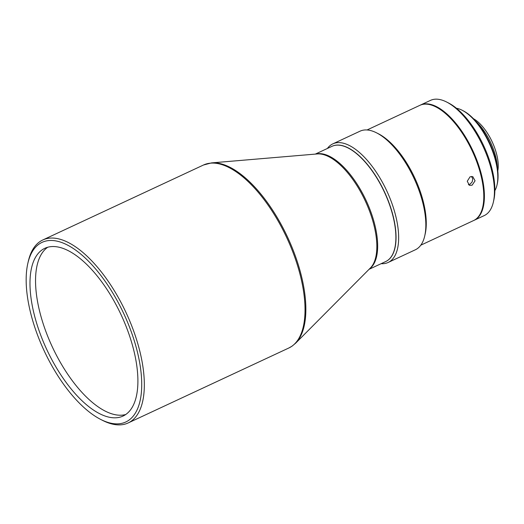 <?xml version="1.0" encoding="UTF-8"?>
<svg xmlns="http://www.w3.org/2000/svg" width="524" height="524" viewBox="0 0 524 524"><rect width="100%" height="100%" fill="white"/><g stroke="black" fill="none" stroke-linecap="round" stroke-linejoin="round"><path stroke-width="0.79" d="M473.473 118.719A33.654 14.914 65 0 1 491.106 139.626A33.654 14.914 65 0 1 497.8 170.863M497.348 167.326A37.394 16.578 -115 0 0 489.455 140.105A37.394 16.578 -115 0 0 475.897 121.339M462.103 110.223L463.203 110.787A46.367 20.554 65 0 1 488.23 139.98A46.367 20.554 65 0 1 497.276 183.826L497.001 185.031A47.488 21.052 -115 0 0 487.739 140.124A47.488 21.052 -115 0 0 462.103 110.223A47.488 21.052 -115 0 0 456.424 108.258M385.775 261.515A63.568 28.178 -115 0 0 382.559 187.939A63.568 28.178 -115 0 0 332.033 146.307M327.389 148.469A65.434 29.003 65 0 1 332.838 143.864A65.434 29.003 65 0 1 384.773 186.76A65.434 29.003 65 0 1 388.16 262.465A65.434 29.003 65 0 1 381.131 263.683M120.703 307.333A99.088 43.924 -115 0 0 27.851 263.31A99.088 43.924 -115 0 0 47.186 357.021A99.088 43.924 -115 0 0 100.667 419.41A99.088 43.924 -115 0 0 140.602 398.266A99.088 43.924 -115 0 0 120.703 307.333M27.851 263.31L28.309 261.306A100.955 44.75 65 0 1 42.785 239.979A100.955 44.75 65 0 1 122.917 306.154A100.955 44.75 65 0 1 128.144 422.96A100.955 44.75 65 0 1 102.501 420.346L100.667 419.41M446.638 102.023L448.472 102.959A61.694 27.346 65 0 1 481.772 141.808A61.694 27.346 65 0 1 493.805 200.148L493.346 202.159A63.568 28.178 -115 0 0 480.947 142.043A63.568 28.178 -115 0 0 446.638 102.023A63.568 28.178 -115 0 0 430.492 100.379L420.464 105.049A63.568 28.178 65 0 1 470.919 146.72A63.568 28.178 65 0 1 474.213 220.263A63.568 28.178 65 0 1 473.906 220.401M49.61 355.377A92.545 41.023 -115 0 0 123.068 416.043A92.545 41.023 -115 0 0 118.273 308.977A92.545 41.023 -115 0 0 44.822 248.311A92.545 41.023 -115 0 0 49.61 355.377M47.71 247.249A92.545 41.023 -115 0 0 55.171 352.783A92.545 41.023 -115 0 0 125.74 414.51M471.574 176.431L472.746 178.848L472.203 181.841L470.172 184.088L468.371 184.658M472.091 185.201L469.425 185.365L467.257 181.232L470.08 176.778L472.812 176.654L475.072 180.813L472.091 185.201M315.317 154.102L331.954 146.34A63.568 28.178 65 0 1 382.409 188.011A63.568 28.178 65 0 1 385.703 261.548L369.06 269.316M332.838 143.864L360.021 131.183A65.434 29.003 65 0 1 376.638 132.88A65.434 29.003 65 0 1 411.962 174.079A65.434 29.003 65 0 1 424.728 235.964A65.434 29.003 65 0 1 415.349 249.784L388.16 262.465M376.638 132.88L378.479 133.817A63.568 28.178 65 0 1 412.781 173.837A63.568 28.178 65 0 1 425.187 233.953L424.728 235.964M367.049 129.972L419.862 105.337A63.568 28.178 65 0 1 436.001 106.981A63.568 28.178 65 0 1 470.31 147.002A63.568 28.178 65 0 1 482.715 207.118A63.568 28.178 65 0 1 473.604 220.545L420.798 245.18M436.001 106.981L436.741 107.355A62.815 27.844 65 0 1 470.644 146.91A62.815 27.844 65 0 1 482.899 206.312L482.715 207.118M494.853 190.651A47.488 21.052 -115 0 0 497.001 185.031M474.213 220.263L484.235 215.587A63.568 28.178 -115 0 0 493.346 202.159M291.586 346.436A100.955 44.75 65 0 1 288.842 347.995L291.999 346.207L295.654 343.168A100.772 44.671 65 0 0 284.486 230.802A100.772 44.671 65 0 0 211.558 162.892L203.482 165.014A100.955 44.75 65 0 1 283.615 231.195A100.955 44.75 65 0 1 291.586 346.436M295.654 343.168L370.383 267.987A63.745 28.257 -115 0 0 363.315 196.9A63.745 28.257 -115 0 0 317.184 153.945L211.558 162.892M315.959 154.049A63.568 28.178 65 0 1 364.187 196.513A63.568 28.178 65 0 1 369.512 268.858M42.785 239.979L203.482 165.014M128.144 422.96L288.842 347.995"/></g></svg>
